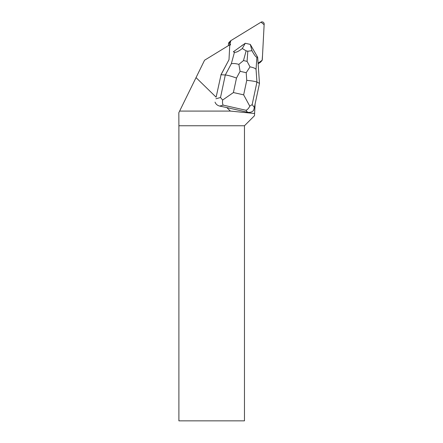 <?xml version="1.0" encoding="UTF-8"?>
<svg xmlns="http://www.w3.org/2000/svg" width="443" height="443" viewBox="0 0 443 443"><rect width="100%" height="100%" fill="white"/><g stroke="black" fill="none" stroke-linecap="round" stroke-linejoin="round"><path stroke-width="0.66" d="M261.73 60.885A2.093 2.065 44.3 0 0 262.306 59.561L264.166 24.105A2.093 2.065 44.3 0 0 260.988 22.194L230.842 40.645A2.093 2.065 44.3 0 0 229.867 42.284L229.734 44.815L230.853 40.64L261.06 22.15L264.133 24.747L262.533 55.209L262.145 60.259L258.086 63.194L261.331 61.2A2.093 2.065 44.3 0 0 261.73 60.885L260.351 62.302A2.093 2.065 -135.7 0 1 259.952 62.618L258.119 63.737M228.389 45.64L228.488 43.702A2.093 2.065 -135.7 0 1 229.07 42.378L230.449 40.961M220.863 74.917L228.998 59.727L229.701 46.249A2.093 2.065 44.3 0 1 229.989 45.302L230.587 44.294L204.561 60.231L196.039 77.608L216.118 97.178L221.051 74.723L216.118 97.178M196.039 77.608L178.834 112.683L178.894 125.751L244.464 125.751L244.464 420.85L178.894 420.85L178.894 125.751M215.032 102.134C215.852 104.177 217.397 105.495 219.678 106.076L226.788 107.571L230.388 111.077L179.625 111.077M243.152 44.776A6.8 6.717 44.3 0 0 241.28 46.111M255.096 104.022L254.481 115.734L244.464 125.751M230.388 111.077L254.598 113.497M226.788 107.571L247.543 112.24C249.985 112.705 252.001 112.101 253.584 110.423L254.371 107.405L252.139 104.637L256.94 82.105C255.29 81.401 251.89 80.82 246.745 80.366L243.656 94.857L249.78 106.154L252.139 104.637M249.78 106.154C248.656 108.424 247.377 109.792 245.943 110.252L247.543 112.24M228.998 59.689L221.051 74.723L225.304 74.989L220.503 97.515L222.624 100.046L233.406 92.554L236.496 78.057C231.595 76.251 227.863 75.232 225.304 74.989L231.335 63.731C233.212 63.305 235.726 63.515 238.871 64.368L240.095 71.323L246.208 72.702L250.024 66.876L247.083 61.372L243.489 60.564L238.871 64.368M250.024 66.876C253.014 67.408 255.024 68.211 256.048 69.291L256.94 82.105L259.493 83.373L254.371 107.405M234.463 52.213L233.339 51.781L245.267 43.27L242.293 48.52C238.522 51.449 235.914 52.678 234.463 52.213L231.335 63.731M256.907 57.263C255.932 57.18 254.288 54.993 251.967 50.696L250.295 44.4L257.671 57.258L256.907 57.263L256.048 69.291M250.284 44.394L245.284 43.27M259.493 83.373L257.671 57.258M242.293 48.52L246.131 50.834L247.814 51.211L251.967 50.696M219.678 106.076L223.172 105.129C222.541 104.205 222.358 102.51 222.624 100.046M259.952 62.618L261.331 61.2M229.867 42.284L228.488 43.702M223.172 105.129L245.943 110.252M236.496 78.057L240.095 71.323M243.656 94.857L233.406 92.554M246.208 72.702L246.745 80.366M220.503 97.515L215.929 98.761M243.489 60.564L246.131 50.834M247.814 51.211L247.083 61.372"/></g></svg>
